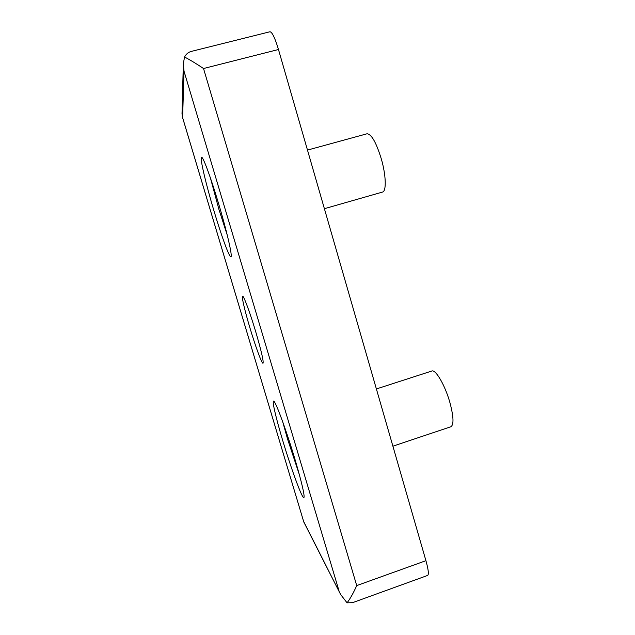 <?xml version="1.0" encoding="UTF-8"?>
<svg xmlns="http://www.w3.org/2000/svg" width="635" height="635" viewBox="0 0 635 635"><rect width="100%" height="100%" fill="white"/><g stroke="black" fill="none" stroke-linecap="round" stroke-linejoin="round"><path stroke-width="0.95" d="M249.873 327.668C244.888 311.094 241.419 296.331 242.586 296.22C243.578 295.283 250.063 312.714 255.802 332.01C261.358 351.044 263.763 361.45 263.025 363.244C261.89 363.934 255.365 346.138 249.873 327.668M392.898 446.191L450.898 426.736C453.938 424.791 453.652 416.893 450.04 403.034C445.27 385.635 435.65 369.086 431.808 371.023L376.388 388.945M324.39 208.693L382.516 192.064C386.485 191.421 386.112 175.617 381.413 159.234C376.269 142.534 371.467 134.048 367.006 133.779L307.483 150.09M214.058 211.177C206.034 184.539 199.612 157.448 201.549 157.297C202.906 156.202 210.741 177.236 218.511 203.359C227.052 231.815 232.791 257.159 230.878 256.754C229.306 257.5 221.432 235.902 214.058 211.177M282.504 439.801C276.177 418.735 272.082 401.455 273.526 401.185C274.891 399.391 286.083 429.387 295.037 459.534C301.966 483.179 304.911 495.903 303.879 497.705C302.117 498.792 290.83 467.797 282.504 439.801M227.259 235.141L218.956 209.51L210.447 178.038M299.418 474.869L287.599 439.206L282.734 421.862M203.525 68.516L356.719 585.589C353.497 592.836 350.282 598.583 347.067 602.829L352.481 602.694L427.657 575.421C428.966 574.469 428.395 569.563 425.926 560.689L278.471 49.506C274.979 37.957 272.145 32.044 269.978 31.75L191.738 51.3C188.619 52.006 186.214 53.904 184.531 56.999C190.135 59.928 196.469 63.77 203.525 68.516L278.471 49.506M184.531 56.999L183.317 63.921L184.031 71.223L182.61 117.642L303.792 522.018L340.455 594.169M303.665 521.518L340.614 594.487L347.067 602.829M183.301 64.508L182.007 113.895L182.61 117.642M356.719 585.589L425.926 560.689M338.939 590.629L184.031 71.223M182.396 116.991L303.792 522.018"/></g></svg>
